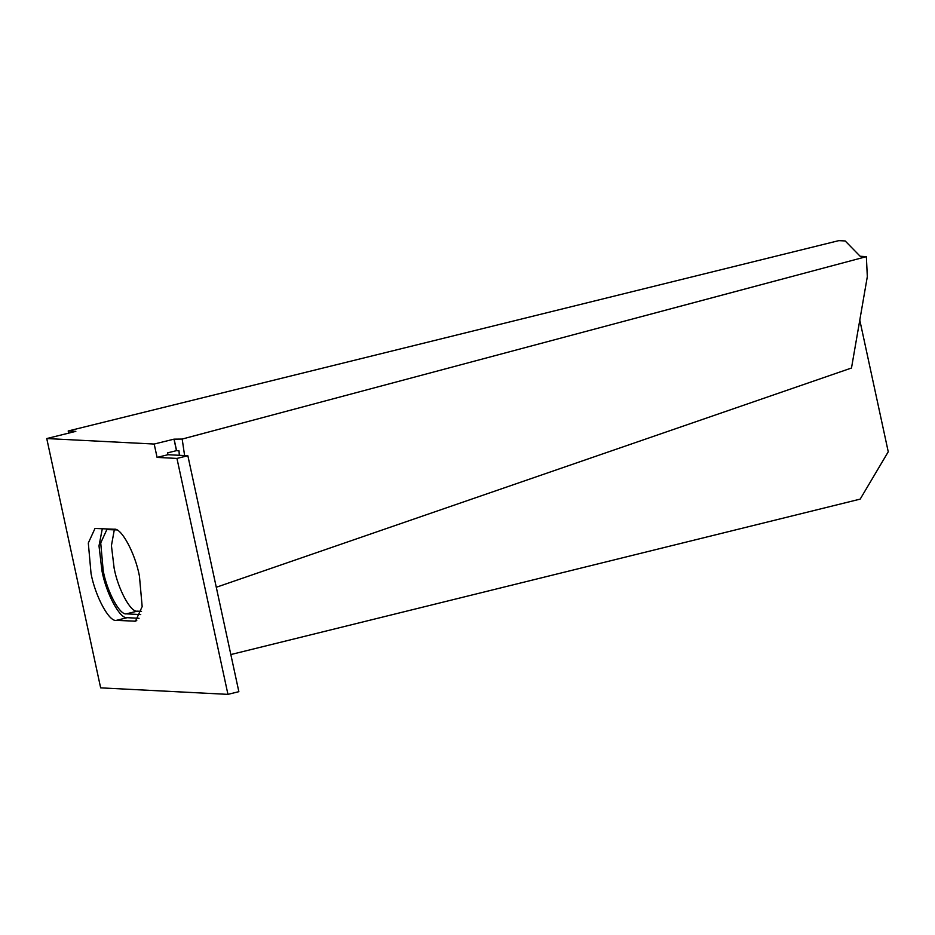 <?xml version="1.0" encoding="UTF-8"?>
<svg xmlns="http://www.w3.org/2000/svg" width="935" height="935" viewBox="0 0 935 935"><rect width="100%" height="100%" fill="white"/><g stroke="black" fill="none" stroke-linecap="round" stroke-linejoin="round"><path stroke-width="1.4" d="M68.664 433.127L68.197 430.977L75.828 431.362L46.75 438.55L100.653 687.856L227.953 694.366L238.857 691.678L187.853 455.731L167.984 454.714L167.587 452.856L176.47 450.658L173.992 439.158L154.193 444.043L46.75 438.55M184.604 455.567L182.185 439.064L866.371 256.646L860.142 256.248L845.182 240.95L838.824 240.634L68.197 430.977M859.791 320.144L888.25 451.78L860.188 499.115L230.84 654.558M114.199 529.233C121.316 527.562 135.189 553.31 139.432 576.042L142.167 606.593L135.481 621.167L116.279 620.384C109.161 622.055 95.288 596.308 91.046 573.576L88.311 543.025L94.996 528.45L114.199 529.233M102.324 528.626L99.005 545.888L101.962 570.876C106.193 593.62 120.077 619.356 127.183 617.684L139.058 618.292M140.729 614.587L126.354 613.851C119.832 615.382 107.116 591.785 103.236 570.946L100.723 542.943L106.847 529.584L116.665 529.911M114.304 529.783L111.429 545.643L114.14 568.246C118.02 589.097 130.736 612.694 137.258 611.151L141.524 611.373M216.289 587.262L851.493 368.016L867.318 276.678L866.371 256.646M182.185 439.064L174.109 439.158L176.586 450.67L179.017 450.845L179.31 455.287M227.953 694.366L176.949 458.419L187.853 455.731M176.949 458.419L157.08 457.402L167.984 454.714M154.193 444.043L157.08 457.402M134.102 621.296L136.779 620.63M116.279 620.384L127.183 617.684M137.258 611.151L126.354 613.851"/></g></svg>
